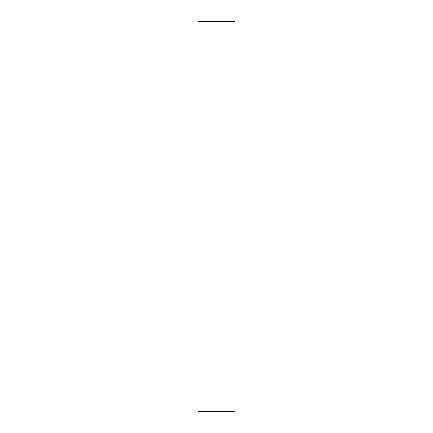 <?xml version="1.0" encoding="UTF-8"?>
<svg xmlns="http://www.w3.org/2000/svg" width="433" height="433" viewBox="0 0 433 433"><rect width="100%" height="100%" fill="white"/><g stroke="black" fill="none" stroke-linecap="round" stroke-linejoin="round"><path stroke-width="0.65" d="M235.059 21.65L197.941 21.65L197.941 411.35L197.941 21.65L235.059 21.65L235.059 411.35L197.941 411.35L235.059 411.35L235.059 21.65"/></g></svg>
